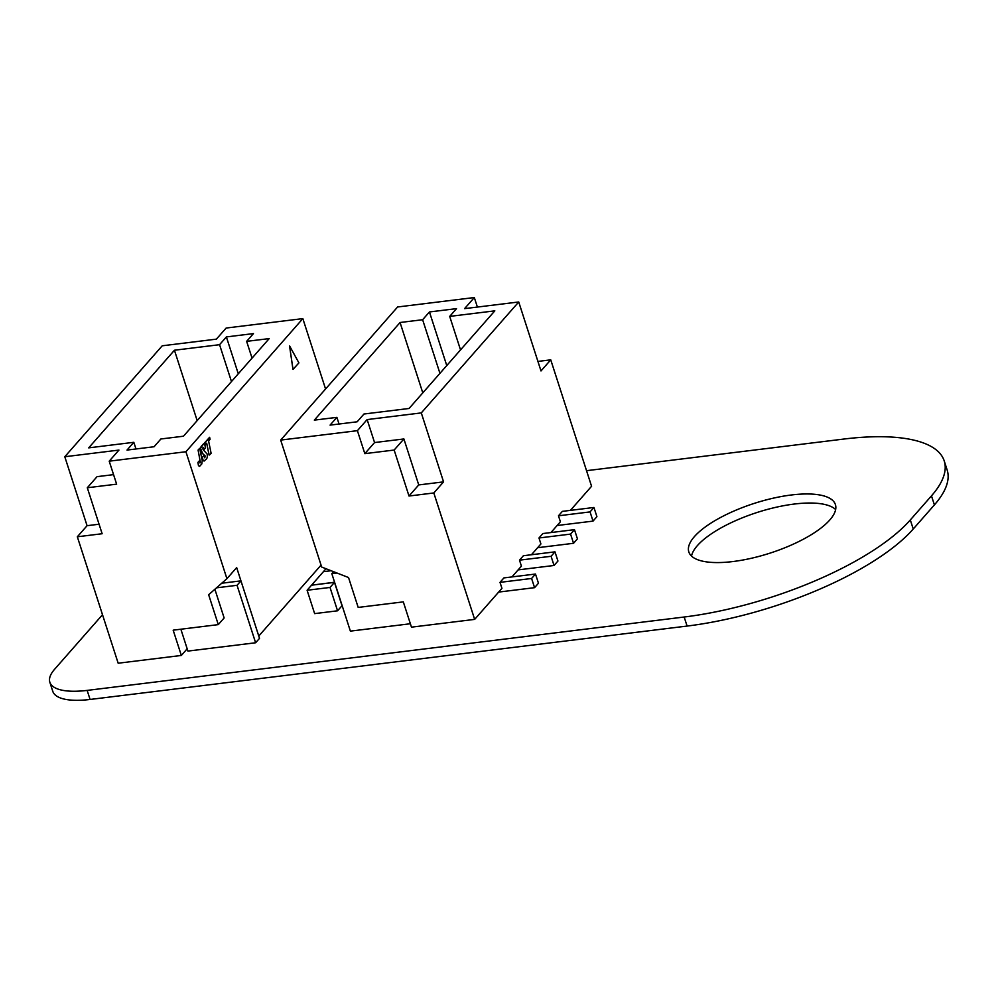 <?xml version="1.0" encoding="UTF-8"?>
<svg xmlns="http://www.w3.org/2000/svg" width="997" height="997" viewBox="0 0 997 997"><rect width="100%" height="100%" fill="white"/><g stroke="black" fill="none" stroke-linecap="round" stroke-linejoin="round"><path stroke-width="1.5" d="M586.535 470.684L843.936 439.041A175.31 59.384 162.1 0 1 944.221 460.913A175.31 59.384 162.1 0 1 931.472 495.858L910.311 519.948A179.697 60.867 162.1 0 1 684.166 617.018L87.15 690.398A65.216 22.096 162.1 0 1 49.85 682.26A65.216 22.096 162.1 0 1 54.598 669.274L102.504 614.725M944.221 460.913L947.15 469.973A175.31 59.384 162.1 0 1 934.401 504.906L913.24 529.008A179.697 60.867 162.1 0 1 687.095 626.066L90.079 699.458A65.216 22.096 162.1 0 1 52.779 691.32L49.85 682.26M835.636 509.517A77.018 26.084 -17.9 0 0 794.273 504.046A77.018 26.084 -17.9 0 0 691.519 556.077M791.344 494.986A77.018 26.084 -17.9 0 0 688.827 551.939A77.018 26.084 -17.9 0 0 770.133 553.098A77.018 26.084 -17.9 0 0 835.411 504.594A77.018 26.084 -17.9 0 0 791.344 494.986M330.019 587.445L337.559 610.8L342.021 605.727L334.481 582.373L330.019 587.445L307.101 590.261L311.55 585.189L334.593 582.236M337.559 610.8L314.641 613.616L307.101 590.261M342.133 605.59L334.469 582.373L311.55 585.189L323.427 571.667L331.116 570.72L323.427 571.667L326.007 568.726M321.059 565.112L258.771 636.036L236.663 567.592L226.917 578.684L185.916 451.741L302.839 318.616L325.57 388.992M302.839 318.616L226.132 328.05L216.386 339.142L162.237 345.797L64.793 456.738L118.955 450.083L109.209 461.175L185.916 451.741M253.462 333.596L246.633 341.36L269.202 338.594L183.46 436.212L160.891 438.979L154.074 446.743L127.005 450.083L133.822 442.307L88.696 447.865L174.438 350.234L219.564 344.688L226.381 336.924L253.462 333.596M226.917 578.684L208.647 594.735L218.293 624.62L173.166 630.166L181.342 655.453L118.169 663.217L77.33 536.785L102.143 533.731L87.3 487.757L116.637 484.156L109.209 461.175M181.342 655.453L187.187 648.785M77.33 536.785L87.075 525.693L64.793 456.738M99.077 524.223L87.075 525.693M113.558 474.634L97.045 476.666L87.3 487.757M174.438 350.234L197.169 420.609M224.138 617.953L214.878 589.264L224.138 617.953L218.293 624.62M252.054 358.122L246.633 341.36M219.564 344.688L231.466 381.552M135.978 448.974L133.822 442.307M226.381 336.924L238.283 373.788M180.868 629.219L187.922 651.091L255.618 642.766L259.519 638.329L240.95 580.865L221.758 583.22M255.618 642.766L237.049 585.301L216.511 587.831M237.049 585.301L240.95 580.865M289.616 345.984L298.913 362.896L293.018 369.401L289.566 345.996L292.968 369.401M202.715 453.585L205.133 455.891L204.796 457.773L204.123 455.405L202.503 457.224C202.752 460.003 203.376 461.237 204.373 460.938L205.394 459.804C207.127 458.907 207.675 456.95 207.052 453.934L203.114 449.647L202.765 447.915L203.575 447.516L204.073 449.485L205.519 447.902L204.846 444.998L203.6 443.765L201.132 446.494L200.596 448.401L201.893 452.974L205.083 455.903L204.746 457.785M203.65 443.765L200.547 448.413L202.665 453.598M204.123 455.405L202.466 457.224C202.703 460.003 203.326 461.25 204.323 460.938M202.765 447.915L203.575 447.516L204.073 449.485M202.715 447.915L203.525 447.528M206.678 443.154L209.158 455.081L211.115 453.336L208.61 441.06L210.068 439.39L209.744 437.733L204.771 442.643L205.232 444.712L206.678 443.154M206.641 443.154L209.108 455.081L210.031 454.495M209.607 437.309L204.771 442.643M204.821 442.631L205.27 444.699M199.412 460.801L197.954 462.384L198.528 465.661L199.599 466.347L201.805 463.929L202.229 460.589L199.687 448.326L198.079 450.058L200.409 462.483L199.973 462.994L199.412 460.801L197.905 462.396L198.478 465.661L199.562 466.359M199.687 448.326L198.116 450.058L200.36 462.496M477.389 307.064L474.323 297.542L397.604 306.976L280.68 440.088L321.682 567.044L348.539 577.537L358.185 607.422L403.311 601.876L411.474 627.163L474.659 619.386L501.94 588.33L500.008 582.36L503.909 577.911L535.489 574.035L531.6 578.472L534.566 587.669L538.467 583.233L535.489 574.035M280.68 440.088L357.4 430.667L364.827 453.647L394.151 450.046L409.007 496.02L433.82 492.967L474.659 619.386M474.323 297.542L464.577 308.634L518.727 301.979L421.295 412.908L367.145 419.575L357.4 430.667M330.069 425.121L336.886 417.357L314.329 420.123L400.059 322.505L422.628 319.725L429.445 311.961L456.526 308.634L449.697 316.398L494.824 310.852L409.082 408.471L363.967 414.017L357.138 421.793L330.069 425.121M570.409 510.364L591.57 486.274L550.743 359.842L537.919 361.425M511.947 576.927L521.419 566.146L519.499 560.164L523.388 555.728L554.98 551.852L551.079 556.289L554.045 565.473L557.946 561.037L554.98 551.852M531.438 554.743L540.91 543.963L538.978 537.981L542.879 533.545L574.471 529.656L570.571 534.093L573.537 543.29L577.437 538.854L574.471 529.656M550.93 532.56L560.401 521.767L558.47 515.798L562.358 511.361L593.95 507.473L590.05 511.91L593.028 521.107L596.916 516.67L593.95 507.473M550.743 359.842L540.997 370.934L518.727 301.979M421.295 412.908L443.565 481.875L433.82 492.967M443.565 481.875L418.74 484.928L409.007 496.02M418.74 484.928L403.897 438.954L394.151 450.046M403.897 438.954L374.56 442.556L364.827 453.647M374.56 442.556L367.145 419.575M400.059 322.505L422.79 392.868M339.042 424.012L336.886 417.357M422.628 319.725L439.939 373.339M460.527 349.91L449.697 316.398M429.445 311.961L446.768 365.575M554.045 565.473L518.128 569.898M519.499 560.164L551.079 556.289M593.028 521.107L557.099 525.519M558.47 515.798L590.05 511.91M534.566 587.669L498.637 592.081M500.008 582.36L531.6 578.472M573.537 543.29L537.62 547.714M538.978 537.981L570.571 534.093M333.559 571.68L331.814 573.649L350.383 631.126L410.378 623.748M336.986 573.026L331.814 573.649M687.095 626.066L684.166 617.018M90.079 699.458L87.15 690.398M934.401 504.906L931.472 495.858M913.24 529.008L910.311 519.948"/></g></svg>
